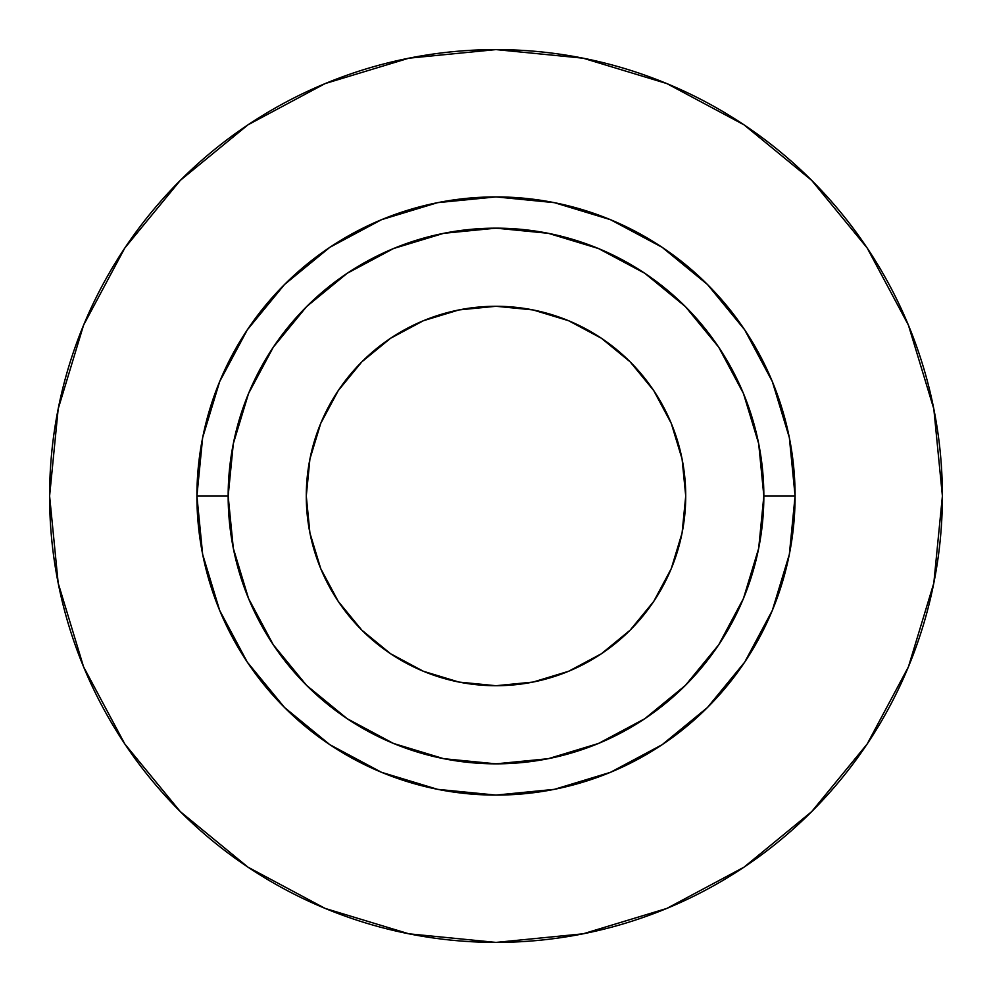 <?xml version="1.0" encoding="UTF-8"?>
<svg xmlns="http://www.w3.org/2000/svg" width="992" height="992" viewBox="0 0 992 992"><rect width="100%" height="100%" fill="white"/><g stroke="black" fill="none" stroke-linecap="round" stroke-linejoin="round"><path stroke-width="1.49" d="M685.72 496A189.72 189.72 0 0 1 496 685.72A189.72 189.72 0 0 1 306.28 496L309.926 458.986L320.726 423.398L338.26 390.6L361.844 361.844L390.6 338.26L423.398 320.726L458.986 309.926L496 306.28L533.014 309.926L568.602 320.726L601.4 338.26L630.156 361.844L653.74 390.6L671.274 423.398L682.074 458.986L685.72 496L682.074 533.014L671.274 568.602L653.74 601.4L630.156 630.156L601.4 653.74L568.602 671.274L533.014 682.074L496 685.72L458.986 682.074L423.398 671.274L390.6 653.74L361.844 630.156L338.26 601.4L320.726 568.602L309.926 533.014L306.28 496A189.72 189.72 0 0 1 496 306.28A189.72 189.72 0 0 1 685.72 496M763.84 496L795.088 496A299.088 299.088 0 0 1 496 795.088A299.088 299.088 0 0 1 196.912 496L228.16 496A267.84 267.84 0 0 1 496 228.16A267.84 267.84 0 0 1 763.84 496A267.84 267.84 0 0 1 496 763.84A267.84 267.84 0 0 1 228.16 496L233.306 548.254L248.546 598.498L273.296 644.8L306.602 685.398L347.2 718.704L393.502 743.454L443.746 758.694L496 763.84L548.254 758.694L598.498 743.454L644.8 718.704L685.398 685.398L718.704 644.8L743.454 598.498L758.694 548.254L763.84 496L758.694 443.746L743.454 393.502L718.704 347.2L685.398 306.602L644.8 273.296L598.498 248.546L548.254 233.306L496 228.16L443.746 233.306L393.502 248.546L347.2 273.296L306.602 306.602L273.296 347.2L248.546 393.502L233.306 443.746L228.16 496L196.912 496L202.653 437.646L219.678 381.548L247.318 329.84L284.518 284.518L329.84 247.318L381.548 219.678L437.646 202.653L496 196.912L554.354 202.653L610.452 219.678L662.16 247.318L707.482 284.518L744.682 329.84L772.322 381.548L789.347 437.646L795.088 496L789.347 554.354L772.322 610.452L744.682 662.16L707.482 707.482L662.16 744.682L610.452 772.322L554.354 789.347L496 795.088L437.646 789.347L381.548 772.322L329.84 744.682L284.518 707.482L247.318 662.16L219.678 610.452L202.653 554.354L196.912 496A299.088 299.088 0 0 1 496 196.912A299.088 299.088 0 0 1 795.088 496L763.84 496M49.6 496A446.4 446.4 0 0 1 496 49.6A446.4 446.4 0 0 1 942.4 496A446.4 446.4 0 0 1 496 942.4A446.4 446.4 0 0 1 49.6 496L58.181 583.085L83.576 666.835L124.831 744.012L180.346 811.654L247.988 867.169L325.165 908.424L408.915 933.819L496 942.4L583.085 933.819L666.835 908.424L744.012 867.169L811.654 811.654L867.169 744.012L908.424 666.835L933.819 583.085L942.4 496L933.819 408.915L908.424 325.165L867.169 247.988L811.654 180.346L744.012 124.831L666.835 83.576L583.085 58.181L496 49.6L408.915 58.181L325.165 83.576L247.988 124.831L180.346 180.346L124.831 247.988L83.576 325.165L58.181 408.915L49.6 496M867.169 247.988L811.654 180.346L744.124 124.918M247.988 124.831L180.346 180.346L124.918 247.876M124.831 744.012L180.346 811.654L247.876 867.082M744.012 867.169L811.654 811.654L867.082 744.124M361.844 361.844L390.6 338.26M630.156 361.844L653.74 390.6M630.156 630.156L601.4 653.74M361.844 630.156L338.26 601.4"/></g></svg>
